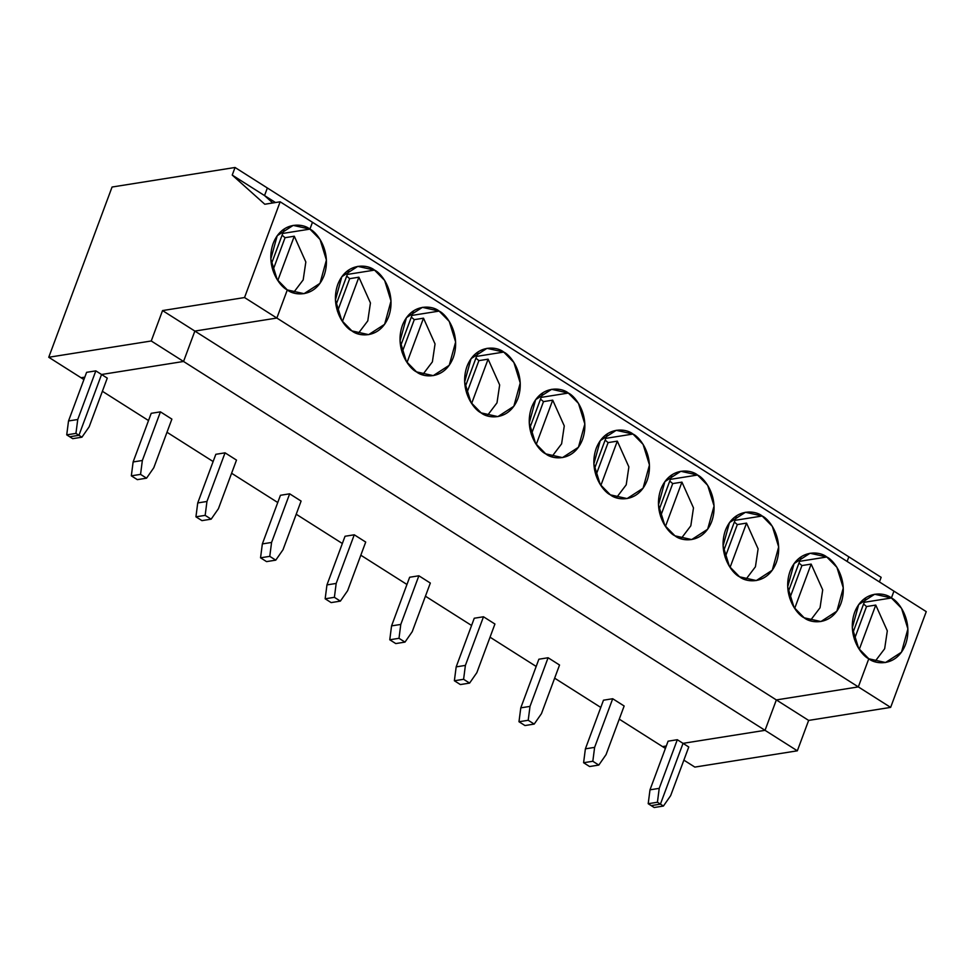 <?xml version="1.0" encoding="UTF-8"?>
<svg xmlns="http://www.w3.org/2000/svg" width="975" height="975" viewBox="0 0 975 975"><rect width="100%" height="100%" fill="white"/><g stroke="black" fill="none" stroke-linecap="round" stroke-linejoin="round"><path stroke-width="1.46" d="M235.048 167.481L112.064 187.029L48.75 357.264L151.247 340.982L162.545 310.574L244.542 297.546L280.154 201.788L264.786 204.238L232.233 175.086L235.048 167.481L232.233 175.086L264.786 204.238L280.154 201.788L244.542 297.546L276.851 318.045L194.854 331.073L183.544 361.469L101.558 374.497L78.938 435.289L69.725 436.763L78.938 435.289L75.94 433.388L77.744 419.506L68.518 420.968L66.727 434.862L75.94 433.388L66.727 434.862L69.725 436.763L66.727 434.862L68.518 420.968L86.604 372.328L95.83 370.866L101.558 374.497L183.544 361.469L151.247 340.982L48.75 357.264L112.064 187.029L235.048 167.481L267.357 187.98L264.53 195.573L272.781 202.971L264.53 195.573L232.233 175.086L264.53 195.573L267.357 187.98L235.048 167.481M84.813 377.154L81.059 377.752L48.75 357.264L81.059 377.752L84.813 377.154M312.463 222.288L309.916 229.125L282.738 233.439L309.916 229.125L293.195 225.383L277.217 235.718L270.818 258.997L277.192 279.593L287.308 289.916L276.851 318.045L287.308 289.916C279.411 286.418 265.151 266.114 273.183 243.384C281.897 221.106 302.933 223.178 309.916 229.125L312.463 222.288L280.154 201.788L312.463 222.288L309.916 229.125C317.813 232.623 332.073 252.939 324.053 275.657C315.339 297.936 294.292 295.864 287.308 289.916L276.851 318.045L244.542 297.546L162.545 310.574L151.247 340.982L183.544 361.469L194.854 331.073L162.545 310.574L194.854 331.073L276.851 318.045L858.329 686.9L868.786 658.771L885.519 662.525L901.497 652.178L907.896 628.899L901.522 608.303L891.406 597.98L893.941 591.143L891.406 597.98L864.216 602.294L891.406 597.98C899.291 601.477 913.551 621.794 905.531 644.512C896.817 666.79 875.782 664.718 868.786 658.771L858.329 686.9L890.638 707.387L926.25 611.63L893.941 591.143L926.25 611.63L890.638 707.387L858.329 686.9L776.344 699.928L858.329 686.9L868.786 658.771C860.901 655.273 846.641 634.957 854.661 612.239C863.375 589.96 884.41 592.032 891.406 597.98L893.941 591.143L312.463 222.288L893.941 591.143L891.406 597.98L874.672 594.238L858.695 604.573L852.296 627.851L858.67 648.448L868.786 658.771L858.329 686.9L276.851 318.045L287.308 289.916L304.042 293.67L320.007 283.323L326.406 260.057L320.044 239.448L309.916 229.125L312.463 222.288M284.103 229.771L271.342 264.079L284.103 229.771L283.335 229.503L284.103 229.771M95.83 370.866L86.604 372.328L68.518 420.968L77.744 419.506L95.83 370.866L77.744 419.506L75.94 433.388L78.938 435.289L101.558 374.497L95.83 370.866M866.531 606.548L854.368 639.259L866.531 606.548L863.582 604.013L866.531 606.548L875.757 605.073L866.531 606.548M859.28 649.387L875.757 605.073L887.311 630.837L884.654 648.753L874.88 661.647L884.654 648.753L887.311 630.837L875.757 605.073L859.28 649.387M847.129 561.442L848.835 556.835L881.144 577.322L879.426 581.929L881.144 577.322L848.835 556.835L847.129 561.442L848.835 556.835L267.357 187.98L848.835 556.835L847.129 561.442M662.537 746.606L666.291 746.009L662.537 746.606L665.401 748.422L619.259 719.148L662.537 746.606L666.291 746.009L662.537 746.606M651.203 805.618L660.428 804.143L683.036 743.352L765.034 730.324L776.344 699.928L765.034 730.324L683.036 743.352L688.764 746.984L670.666 795.624L688.764 746.984L683.036 743.352L660.428 804.143L663.427 806.045L670.666 795.624L663.427 806.045L660.428 804.143L651.203 805.618L654.201 807.519L648.204 803.717L649.996 789.823L668.094 741.183L677.308 739.72L683.036 743.352L765.034 730.324L797.343 750.811L765.034 730.324L776.344 699.928L808.641 720.415L776.344 699.928L858.329 686.9L776.344 699.928L194.854 331.073L276.851 318.045L194.854 331.073L776.344 699.928L765.034 730.324L183.544 361.469L194.854 331.073L183.544 361.469L765.034 730.324L683.036 743.352L677.308 739.72L659.222 788.361L657.43 802.242L660.428 804.143L683.036 743.352L660.428 804.143L657.43 802.242L648.204 803.717L651.203 805.618L660.428 804.143L651.203 805.618M694.846 767.093L683.865 760.134L694.846 767.093L797.343 750.811L808.641 720.415L890.638 707.387L808.641 720.415L797.343 750.811L694.846 767.093M654.201 807.519L663.427 806.045L654.201 807.519M348.709 270.757L335.961 305.053L348.709 270.757L347.941 270.489L348.709 270.757M337.496 311.391L349.659 278.667L346.71 276.144L349.659 278.667L358.885 277.205L370.439 302.969L367.782 320.885L357.996 333.779L367.782 320.885L370.439 302.969L358.885 277.205L349.659 278.667L337.496 311.391M374.534 270.112L357.801 266.37L341.823 276.705L335.424 299.983L341.798 320.58L351.914 330.903L368.648 334.644L384.625 324.309L391.012 301.031L384.65 280.434L374.534 270.112L347.344 274.426L374.534 270.112C382.419 273.609 396.679 293.926 388.659 316.643C379.945 338.922 358.91 336.85 351.914 330.903C344.029 327.405 329.769 307.088 337.789 284.371C346.503 262.092 367.538 264.164 374.534 270.112M439.14 311.098C447.038 314.596 461.285 334.9 453.265 357.63C444.551 379.909 423.516 377.837 416.532 371.889C408.635 368.392 394.375 348.075 402.395 325.357C411.109 303.079 432.157 305.151 439.14 311.098L422.407 307.344L406.429 317.692L400.043 340.957L406.404 361.567L416.532 371.889L433.253 375.631L449.231 365.296L455.63 342.018L449.256 321.421L439.14 311.098L411.962 315.413L439.14 311.098M503.746 352.072C511.643 355.57 525.903 375.887 517.883 398.604C509.169 420.895 488.122 418.811 481.138 412.876C473.241 409.378 458.981 389.062 467.001 366.344C475.715 344.065 496.763 346.137 503.746 352.072L487.013 348.331L471.047 358.666L464.648 381.944L471.01 402.541L481.138 412.876L497.872 416.617L513.837 406.283L520.236 383.004L513.862 362.408L503.746 352.072L476.568 356.399L503.746 352.072M568.352 393.059C576.249 396.557 590.509 416.873 582.489 439.591C573.775 461.87 552.727 459.798 545.744 453.862C537.847 450.365 523.587 430.048 531.619 407.318C540.333 385.04 561.368 387.124 568.352 393.059L551.631 389.317L535.653 399.653L529.254 422.931L535.628 443.528L545.744 453.862L562.477 457.604L578.443 447.257L584.842 423.991L578.48 403.394L568.352 393.059L541.174 397.373L568.352 393.059M632.97 434.046C640.855 437.543 655.115 457.86 647.095 480.577C638.381 502.856 617.346 500.784 610.35 494.837C602.465 491.339 588.205 471.023 596.225 448.305C604.939 426.026 625.974 428.098 632.97 434.046L616.237 430.304L600.259 440.639L593.86 463.917L600.234 484.514L610.35 494.837L627.083 498.578L643.061 488.243L649.46 464.965L643.086 444.368L632.97 434.046L605.78 438.36L632.97 434.046M697.576 475.032C705.473 478.53 719.721 498.847 711.701 521.564C702.987 543.843 681.952 541.771 674.968 535.823C667.071 532.326 652.811 512.009 660.831 489.292C669.545 467.013 690.592 469.085 697.576 475.032L680.842 471.291L664.877 481.626L658.478 504.904L664.84 525.501L674.968 535.823L691.689 539.565L707.667 529.23L714.066 505.952L707.692 485.355L697.576 475.032L670.398 479.347L697.576 475.032M762.182 516.007C770.079 519.504 784.339 539.821 776.319 562.551C767.605 584.829 746.557 582.745 739.574 576.81C731.677 573.312 717.417 552.996 725.437 530.278C734.151 507.999 755.198 510.071 762.182 516.007L745.448 512.265L729.483 522.612L723.084 545.878L729.446 566.475L739.574 576.81L756.307 580.552L772.273 570.217L778.672 546.938L772.31 526.342L762.182 516.007L735.004 520.333L762.182 516.007M826.788 556.993C834.685 560.491 848.945 580.808 840.925 603.525C832.211 625.804 811.163 623.732 804.18 617.797C796.283 614.299 782.035 593.982 790.055 571.253C798.769 548.974 819.804 551.058 826.788 556.993L810.067 553.252L794.089 563.587L787.69 586.865L794.064 607.462L804.18 617.797L820.913 621.538L836.879 611.191L843.277 587.925L836.916 567.328L826.788 556.993L799.61 561.32L826.788 556.993M600.783 707.436L554.653 678.173L600.783 707.436M536.177 666.449L490.035 637.187L536.177 666.449M471.571 625.475L425.429 596.2L471.571 625.475M406.965 584.488L360.823 555.214L406.965 584.488M342.347 543.502L296.217 514.239L342.347 543.502M277.741 502.515L231.599 473.253L277.741 502.515M213.135 461.541L166.993 432.266L213.135 461.541M148.529 420.554L102.387 391.28L148.529 420.554M83.911 379.567L81.059 377.752L83.911 379.567M282.738 233.439L309.916 229.125L282.738 233.439M272.781 202.971L264.53 195.573L267.357 187.98L264.53 195.573L275.498 202.532L264.53 195.573L272.781 202.971M69.725 436.763L78.938 435.289L101.558 374.497L183.544 361.469L101.558 374.497L107.274 378.129L89.188 426.77L107.274 378.129L101.558 374.497L78.938 435.289L81.937 437.19L89.188 426.77L81.937 437.19L78.938 435.289L69.725 436.763L72.711 438.665L69.725 436.763M294.279 236.218L305.833 261.983L303.176 279.898L293.39 292.793L303.176 279.898L305.833 261.983L294.279 236.218L285.053 237.693L294.279 236.218L277.802 280.532L294.279 236.218M282.092 235.158L285.053 237.693L282.092 235.158M272.89 270.404L285.053 237.693L272.89 270.404M151.21 413.315L160.436 411.852L171.88 419.116L160.436 411.852L142.35 460.492L140.558 474.374L146.555 478.177L153.794 467.744L171.88 419.116L153.794 467.744L146.555 478.177L140.558 474.374L131.333 475.837L133.124 461.955L151.21 413.315L133.124 461.955L142.35 460.492L160.436 411.852L151.21 413.315M215.828 454.301L225.054 452.839L236.498 460.09L225.054 452.839L206.956 501.467L205.164 515.361L211.161 519.163L218.412 508.731L236.498 460.09L218.412 508.731L211.161 519.163L205.164 515.361L195.938 516.823L197.73 502.942L215.828 454.301L197.73 502.942L206.956 501.467L225.054 452.839L215.828 454.301M280.434 495.288L289.66 493.813L301.104 501.077L289.66 493.813L271.574 542.453L269.77 556.347L275.767 560.15L283.018 549.717L301.104 501.077L283.018 549.717L275.767 560.15L269.77 556.347L260.544 557.81L262.348 543.916L280.434 495.288L262.348 543.916L271.574 542.453L289.66 493.813L280.434 495.288M345.04 536.262L354.266 534.8L365.71 542.063L354.266 534.8L336.18 583.44L334.388 597.322L340.372 601.124L347.624 590.704L365.71 542.063L347.624 590.704L340.372 601.124L334.388 597.322L325.163 598.796L326.954 584.903L345.04 536.262L326.954 584.903L336.18 583.44L354.266 534.8L345.04 536.262M409.646 577.249L418.872 575.786L430.328 583.05L418.872 575.786L400.786 624.427L398.994 638.308L404.991 642.111L412.23 631.678L430.328 583.05L412.23 631.678L404.991 642.111L398.994 638.308L389.768 639.783L391.56 625.889L409.646 577.249L391.56 625.889L400.786 624.427L418.872 575.786L409.646 577.249M474.264 618.235L483.49 616.773L494.934 624.024L483.49 616.773L465.392 665.401L463.6 679.295L469.597 683.097L476.848 672.665L494.934 624.024L476.848 672.665L469.597 683.097L463.6 679.295L454.374 680.757L456.178 666.876L474.264 618.235L456.178 666.876L465.392 665.401L483.49 616.773L474.264 618.235M538.87 659.222L548.096 657.747L559.54 665.011L548.096 657.747L530.01 706.388L528.206 720.281L534.202 724.084L541.454 713.651L559.54 665.011L541.454 713.651L534.202 724.084L528.206 720.281L518.98 721.744L520.784 707.85L538.87 659.222L520.784 707.85L530.01 706.388L548.096 657.747L538.87 659.222M603.476 700.196L612.702 698.734L624.146 705.997L612.702 698.734L594.616 747.374L592.824 761.268L598.808 765.07L606.06 754.638L624.146 705.997L606.06 754.638L598.808 765.07L592.824 761.268L583.598 762.73L585.39 748.837L603.476 700.196L585.39 748.837L594.616 747.374L612.702 698.734L603.476 700.196M137.329 479.639L131.333 475.837L137.329 479.639L146.555 478.177L137.329 479.639M142.35 460.492L133.124 461.955L131.333 475.837L140.558 474.374L142.35 460.492M72.711 438.665L81.937 437.19L72.711 438.665M413.327 311.732L400.567 346.04L413.327 311.732L412.559 311.476L413.327 311.732M402.102 352.377L414.278 319.654L411.316 317.131L414.278 319.654L423.491 318.191L435.045 343.943L432.388 361.859L422.614 374.766L432.388 361.859L435.045 343.943L423.491 318.191L414.278 319.654L402.102 352.377M342.408 321.518L358.885 277.205L342.408 321.518M201.935 520.626L195.938 516.823L201.935 520.626L211.161 519.163L201.935 520.626M206.956 501.467L197.73 502.942L195.938 516.823L205.164 515.361L206.956 501.467M477.933 352.718L465.173 387.026L477.933 352.718L477.165 352.462L477.933 352.718M466.708 393.364L478.883 360.64L475.922 358.117L478.883 360.64L488.109 359.178L499.663 384.93L496.994 402.846L487.22 415.752L496.994 402.846L499.663 384.93L488.109 359.178L478.883 360.64L466.708 393.364M407.026 362.493L423.491 318.191L407.026 362.493M266.541 561.612L260.544 557.81L266.541 561.612L275.767 560.15L266.541 561.612M271.574 542.453L262.348 543.916L260.544 557.81L269.77 556.347L271.574 542.453M542.539 393.705L529.778 428.013L542.539 393.705L541.771 393.449L542.539 393.705M531.326 434.35L543.489 401.627L540.54 399.104L543.489 401.627L552.715 400.152L564.269 425.917L561.612 443.832L551.826 456.727L561.612 443.832L564.269 425.917L552.715 400.152L543.489 401.627L531.326 434.35M471.632 403.479L488.109 359.178L471.632 403.479M331.147 602.599L325.163 598.796L331.147 602.599L340.372 601.124L331.147 602.599M336.18 583.44L326.954 584.903L325.163 598.796L334.388 597.322L336.18 583.44M607.145 434.692L594.397 468.999L607.145 434.692L606.377 434.423L607.145 434.692M595.932 475.325L608.095 442.613L605.146 440.078L608.095 442.613L617.321 441.139L628.875 466.903L626.218 484.819L616.444 497.713L626.218 484.819L628.875 466.903L617.321 441.139L608.095 442.613L595.932 475.325M536.238 444.466L552.715 400.152L536.238 444.466M395.765 643.573L389.768 639.783L395.765 643.573L404.991 642.111L395.765 643.573M400.786 624.427L391.56 625.889L389.768 639.783L398.994 638.308L400.786 624.427M671.763 475.666L659.003 509.974L671.763 475.666L670.995 475.41L671.763 475.666M660.538 516.311L672.713 483.588L669.752 481.065L672.713 483.588L681.939 482.125L693.481 507.878L690.824 525.793L681.05 538.7L690.824 525.793L693.481 507.878L681.939 482.125L672.713 483.588L660.538 516.311M600.844 485.452L617.321 441.139L600.844 485.452M460.371 684.56L454.374 680.757L460.371 684.56L469.597 683.097L460.371 684.56M465.392 665.401L456.178 666.876L454.374 680.757L463.6 679.295L465.392 665.401M736.369 516.653L723.608 550.96L736.369 516.653L735.601 516.397L736.369 516.653M725.144 557.298L737.319 524.574L734.358 522.052L737.319 524.574L746.545 523.112L758.099 548.864L755.43 566.78L745.656 579.686L755.43 566.78L758.099 548.864L746.545 523.112L737.319 524.574L725.144 557.298M665.462 526.427L681.939 482.125L665.462 526.427M524.977 725.546L518.98 721.744L524.977 725.546L534.202 724.084L524.977 725.546M530.01 706.388L520.784 707.85L518.98 721.744L528.206 720.281L530.01 706.388M800.975 557.639L788.214 591.947L800.975 557.639L800.207 557.383L800.975 557.639M789.762 598.284L801.925 565.561L798.976 563.038L801.925 565.561L811.151 564.098L822.705 589.851L820.048 607.766L810.262 620.661L820.048 607.766L822.705 589.851L811.151 564.098L801.925 565.561L789.762 598.284M730.068 567.413L746.545 523.112L730.068 567.413M589.595 766.533L583.598 762.73L589.595 766.533L598.808 765.07L589.595 766.533M594.616 747.374L585.39 748.837L583.598 762.73L592.824 761.268L594.616 747.374M865.593 598.626L852.832 632.933L865.593 598.626L864.825 598.357L865.593 598.626M864.216 602.294L891.406 597.98L864.216 602.294M794.674 608.4L811.151 564.098L794.674 608.4M677.308 739.72L668.094 741.183L649.996 789.823L659.222 788.361L677.308 739.72M659.222 788.361L649.996 789.823L648.204 803.717L657.43 802.242L659.222 788.361"/></g></svg>
